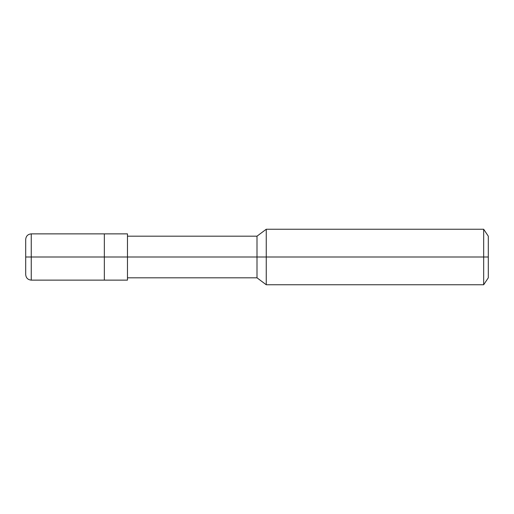 <?xml version="1.0" encoding="UTF-8"?>
<svg xmlns="http://www.w3.org/2000/svg" width="514" height="514" viewBox="0 0 514 514"><rect width="100%" height="100%" fill="white"/><g stroke="black" fill="none" stroke-linecap="round" stroke-linejoin="round"><path stroke-width="0.77" d="M25.7 257L25.7 274.579L25.7 257L31.251 257L31.251 280.13L31.251 257L31.251 280.13L31.251 257L104.342 257L104.342 280.13L104.342 233.87L104.342 257L31.251 257L31.251 233.87L31.251 257L25.7 257L25.7 239.421L25.7 257M31.251 257L31.251 233.87L31.251 257M104.342 257L104.342 280.13L104.342 257L127.472 257L127.472 280.13L127.472 257L127.472 280.13L127.472 257L257 257L257 277.817L257 257L257 277.817L257 257L266.252 257L266.252 284.756L266.252 257L266.252 284.756L266.252 257L483.674 257L483.674 284.756L483.674 257L483.674 284.756L483.674 257L488.3 257L488.3 277.817L488.3 236.183L488.3 257L483.674 257L483.674 229.244L483.674 257L266.252 257L266.252 229.244L266.252 257L257 257L257 236.183L257 257L127.472 257L127.472 233.87L127.472 257L104.342 257L104.342 233.87L104.342 257M257 257L257 236.183L257 257M266.252 257L266.252 229.244L266.252 257M483.674 257L483.674 229.244L483.674 257M127.472 280.13L31.251 280.13C27.878 279.802 26.028 277.952 25.7 274.579M127.472 233.87L31.251 233.87C27.878 234.198 26.028 236.048 25.7 239.421M127.472 277.817L257 277.817L266.252 284.756L483.674 284.756L488.3 277.817M127.472 236.183L257 236.183L266.252 229.244L483.674 229.244L488.3 236.183"/></g></svg>
